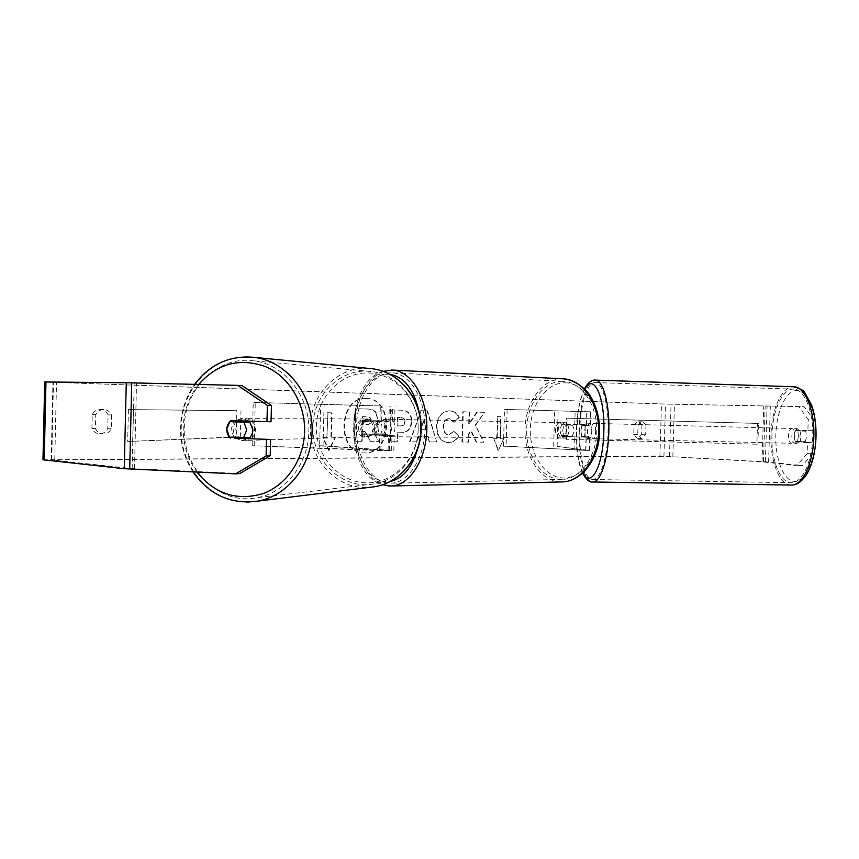 <?xml version="1.0" encoding="UTF-8"?>
<svg xmlns="http://www.w3.org/2000/svg" width="859" height="859" viewBox="0 0 859 859"><rect width="100%" height="100%" fill="white"/><g stroke="black" fill="none" stroke-linecap="round" stroke-linejoin="round"><path stroke-width="0.64" stroke-dasharray="4.29 3.22" d="M364.646 434.804L389.814 435.481L376.564 434.718C373.88 429.919 373.998 425.259 376.94 420.727L390.19 421.307L365.021 420.609L361.542 427.599L364.646 434.804L362.906 434.847L394.238 435.61L380.032 434.751C377.348 429.962 377.466 425.312 380.408 420.792L363.282 420.609L359.803 427.621L362.906 434.847M380.344 405.942L253.233 402.388L380.344 405.942L379.936 421.135M324.111 404.364L323.038 445.8L391.575 450.363L379.163 450.599L252.149 445.735L389.406 450.546L319.623 445.8L320.697 404.267M323.038 445.8L319.623 445.8M252.149 445.735L253.233 402.388M254.178 445.66L255.263 402.452M376.94 420.727L380.408 420.792M376.564 434.718L380.032 434.751M365.021 420.609L363.282 420.609M581.983 424.571L580.952 430.617L581.64 436.791L586.246 437.242L564.857 436.469C562.087 432.249 562.205 428.147 565.211 424.174L586.6 424.861L581.983 424.571L585.655 424.657L584.614 430.703L585.301 436.877L590.112 437.36L562.173 436.447C559.402 432.217 559.52 428.104 562.516 424.121L585.655 424.657M590.477 411.805L504.469 409.389L590.477 411.805L590.101 424.937M506.123 446.186L585.859 450.395L557.104 446.369L589.725 450.524L503.438 446.186L506.123 446.186L507.143 409.464M503.438 446.186L504.469 409.389M557.104 446.369L558.125 410.892M553.679 446.293L554.689 410.795M565.211 424.174L562.516 424.121M564.857 436.469L562.173 436.447M581.64 436.791L585.301 436.877M798.312 436.168C798.247 431.626 797.238 429.103 795.262 428.598C793.319 428.985 792.181 431.379 791.858 435.792C791.912 440.323 792.932 442.847 794.908 443.362C796.851 442.976 797.99 440.57 798.312 436.168M801.071 430.907L799.987 435.985L800.749 441.182L805.42 441.494L806.526 436.372L805.753 431.132L794.972 430.746L797.313 428.652L799.6 430.982L805.753 431.132M585.301 430.95L584.829 425.516L589.263 425.624L587.728 423.229L586.117 425.43L581.715 425.312L580.952 430.617L581.414 436.007L585.806 436.114L587.363 438.552L588.952 436.393L584.517 436.286L585.301 430.95M591.958 431.111C591.948 426.397 591.282 423.788 589.929 423.283C588.598 423.702 587.792 426.204 587.535 430.778C587.535 435.481 588.211 438.09 589.564 438.605C590.895 438.187 591.69 435.696 591.958 431.111M581.715 425.312L584.829 425.516M584.517 436.286L581.414 436.007M794.908 443.362L796.959 443.405L794.65 441.032L800.749 441.182M796.959 443.405L799.278 441.343L805.42 441.494M794.65 441.032L799.278 441.343M799.6 430.982L794.972 430.746M589.263 425.624L586.117 425.43M585.806 436.114L588.952 436.393M595.652 431.207C595.641 426.493 594.965 423.884 593.601 423.38C592.259 423.798 591.443 426.3 591.185 430.864C591.185 435.567 591.872 438.176 593.236 438.691C594.578 438.273 595.384 435.781 595.652 431.207M794.886 436.082C794.822 431.54 793.813 429.006 791.858 428.512C789.915 428.899 788.777 431.293 788.455 435.706C788.519 440.248 789.528 442.772 791.493 443.276C793.426 442.89 794.554 440.495 794.886 436.082M771.973 434.729C770.952 459.662 780.004 483.048 791.375 482.683C801.834 483.338 812.152 462.153 812.721 437.134C813.763 411.558 804.357 388.88 793.63 389.138C782.538 388.332 772.499 410.312 771.973 434.729M579.771 429.994C578.859 455.796 584.925 479.956 592.817 479.526C600.076 480.16 607.431 458.115 608.043 432.141C608.977 405.588 602.61 382.169 595.158 382.556C587.47 381.858 580.34 404.729 579.771 429.994M366.503 398.49L366.321 398.49C338.94 396.375 336.341 452.468 363.808 452.886L365.075 452.929C392.724 454.046 394.217 398.232 366.503 398.49M366.009 398.479L365.827 398.479C338.457 396.364 335.858 452.435 363.314 452.854L364.581 452.897C392.23 454.014 393.723 398.222 366.009 398.479M645.957 425.044L642.156 421.211L638.054 424.894L637.765 434.708L641.501 438.498L645.667 434.794L645.957 425.044L641.931 424.894L638.14 421.082L634.028 424.743L633.749 434.536L637.485 438.315L641.641 434.622L641.931 424.894M111.584 415.004L111.262 428.813C109.383 432.356 106.537 434.085 102.736 434.02C99.376 433.655 96.938 431.862 95.413 428.63L95.736 414.714C97.529 411.343 100.224 409.625 103.81 409.539L103.971 409.55C107.482 409.85 110.016 411.665 111.584 415.004L108.073 414.843L107.751 428.587C105.872 432.109 103.037 433.838 99.247 433.774C95.897 433.408 93.459 431.626 91.934 428.416L92.257 414.543C94.05 411.193 96.734 409.475 100.32 409.399L100.482 409.399C103.982 409.7 106.516 411.515 108.073 414.843M233.916 437.285L231.06 429.242L234.067 421.662M475.789 425.022L484.562 412.331L477.271 412.148L469.207 424.185L469.54 411.955L463.259 411.794L462.432 442.074L468.713 442.106L468.928 434.31L471.301 430.928L476.627 442.138L484.025 442.17L475.295 425.001L484.562 412.331M428.136 436.404L418.848 436.329L417.002 441.848L410.054 441.816L421.146 410.688L427.514 410.849L436.705 441.945L429.715 441.913L428.136 436.404L418.848 436.329M242.023 385.594L134.176 383.017L56.511 382.395L665.489 404.074L804.164 406.694L813.752 419.772L808.222 419.622L798.72 406.532M239.844 473.524L132.157 468.617L51.175 459.898L663.932 456.322L762.04 461.831L796.873 465.535L807.149 453.616L807.503 442.621L813.022 442.75L801.103 441.934C799.525 437.918 799.643 434.01 801.468 430.187L813.398 430.767L813.752 419.772M503.642 438.831L498.467 450.299L493.904 438.756L497.168 438.777L497.78 416.604L501.022 416.679L500.41 438.809L503.642 438.831L498.467 450.299M327.333 437.542L323.252 437.521L329.029 450.427L335.429 437.607L331.391 437.575L332.036 412.846L327.977 412.749L326.849 437.521L327.977 412.749M411.826 421.501L411.826 421.586C411.16 429.017 407.542 432.743 400.97 432.753L397.577 432.721L397.341 441.751L390.426 441.719L391.274 409.958L402.012 410.226C408.454 410.656 411.729 414.403 411.826 421.501L411.332 421.576C410.666 428.995 407.048 432.711 400.477 432.732L397.577 432.721M458.931 435.814C456.891 440.044 453.434 442.31 448.538 442.61L448.033 442.6C441.032 441.569 437.328 436.243 436.92 426.633L436.92 426.536C437.8 416.733 442.052 411.493 449.676 410.827L449.729 410.838C454.293 411.225 457.471 413.426 459.264 417.42L454.347 422.231L449.397 418.558C445.918 418.967 443.996 421.629 443.631 426.558L443.62 426.644C443.716 431.562 445.424 434.31 448.774 434.879L454.271 431.239L458.427 435.781C456.397 440.012 452.929 442.278 448.044 442.589L447.528 442.568C440.527 441.537 436.823 436.222 436.426 426.601L436.426 426.515C437.306 416.712 441.547 411.482 449.171 410.817L449.236 410.817C453.799 411.214 456.977 413.404 458.77 417.399L459.264 417.42M44.722 381.976L661.473 403.988L804.164 406.694M42.971 459.769L659.927 456.086L765.358 461.798L802.317 465.632L796.873 465.535M807.149 453.616L812.678 453.735L813.022 442.75M812.678 453.735L802.317 465.632M807.503 442.621L795.67 441.805C794.103 437.789 794.221 433.87 796.035 430.048L807.879 430.627L808.222 419.622M807.879 430.627L813.398 430.767M235.055 420.727L271.047 421.758M235.226 420.599L230.953 420.599M111.262 428.813L107.751 428.587M95.413 428.63L91.934 428.416M95.736 414.714L92.257 414.543M796.035 430.048L801.468 430.187M795.67 441.805L801.103 441.934M645.667 434.794L641.641 434.622M637.765 434.708L633.749 434.536M638.054 424.894L634.028 424.743M378.347 420.255L378.347 420.352C378.046 425.226 376.21 428.491 372.817 430.144L378.626 441.397L370.433 441.354L365.483 431.529L362.337 431.497L362.079 441.311L354.831 441.279L355.68 408.712L368.103 409.024C371.947 409.217 374.674 410.452 376.285 412.728L377.853 420.33C377.563 425.205 375.716 428.469 372.334 430.112L378.626 441.397M370.433 441.354L365 431.508L361.843 431.476L361.585 441.279L354.337 441.247L355.197 408.691L367.609 409.013C371.453 409.195 374.18 410.43 375.791 412.717L376.285 412.728M375.791 412.717L377.853 420.234M369.939 441.322L378.132 441.365M497.962 450.266L493.904 438.756M493.399 438.734L497.168 438.777M496.663 438.756L497.78 416.604M500.41 438.809L500.529 416.658L497.275 416.594M499.906 438.777L503.138 438.799M327.494 412.728L332.036 412.846M326.849 437.521L322.769 437.489L328.546 450.395L334.946 437.575L330.908 437.553L331.553 412.825M421.082 429.672L426.429 429.736L424.013 420.921L420.588 429.65L426.429 429.736M425.924 429.715L424.013 420.921M418.354 436.297L417.002 441.848M416.508 441.816L410.054 441.816M409.56 441.784L421.146 410.688M420.652 410.677L427.514 410.849M427.009 410.838L436.705 441.945M436.211 441.913L429.715 441.913M429.221 441.88L427.642 436.383M423.508 420.899L420.588 429.65M405.029 421.78C405.029 419.095 403.784 417.699 401.303 417.571L397.985 417.495L397.76 425.86L401.013 425.903C403.537 425.806 404.868 424.464 405.029 421.876L404.535 421.758C404.525 419.085 403.29 417.678 400.809 417.549L397.985 417.495M397.492 417.474L397.76 425.86M397.266 425.839L400.519 425.881C403.043 425.785 404.374 424.443 404.535 421.855L404.535 421.758M397.083 432.7L397.341 441.751M396.847 441.73L390.426 441.719M389.932 441.687L391.274 409.958M390.781 409.947L401.518 410.215C407.961 410.634 411.236 414.392 411.332 421.479M484.068 412.32L476.766 412.127L468.703 424.163L469.046 411.933L462.765 411.772L461.938 442.041L468.209 442.074L468.423 434.278L470.807 430.907L476.133 442.117L483.52 442.149L475.295 425.001M458.77 417.399L454.347 422.231M453.853 422.209L448.903 418.537C445.424 418.945 443.491 421.608 443.126 426.536L443.126 426.622C443.212 431.54 444.93 434.289 448.28 434.858L454.271 431.239M453.767 431.218L458.427 435.781M371.195 420.77L371.195 420.674C371.174 418.183 369.95 416.883 367.545 416.776L362.723 416.679L362.519 424.453L367.265 424.529C369.757 424.464 371.067 423.208 371.195 420.77L370.701 420.652C370.68 418.161 369.467 416.862 367.051 416.755L362.23 416.658L362.026 424.432L366.772 424.507C369.263 424.443 370.573 423.186 370.701 420.749M249.411 421.2L242.957 418.591C237.148 419.246 233.895 422.789 233.186 429.221C233.723 436.275 237.181 440.044 243.559 440.506L248.573 438.659M229.417 437.124L234.475 437.306M235.355 438.176L241.98 440.549L247.145 438.616M375.501 434.289L378.024 428.147L375.823 421.844L373.772 421.844L367.652 418.977L361.972 421.468L364.055 421.468L361.542 427.599L363.733 433.881L361.639 433.935L368.135 436.802L373.45 434.343L375.501 434.289L363.733 433.881M358.396 427.632C358.847 433.398 361.746 436.458 367.094 436.834C371.786 436.147 374.406 433.258 374.953 428.19C374.556 422.596 371.775 419.525 366.61 418.977C361.725 419.503 358.987 422.392 358.396 427.632M364.055 421.468L375.823 421.844M247.8 421.146L241.39 418.591L235.57 420.749M234.217 437.006L248.337 437.521M373.772 421.844L361.972 421.468M361.639 433.935L373.45 434.343M356.635 427.653C357.076 433.43 359.985 436.512 365.354 436.887C370.057 436.2 372.688 433.301 373.236 428.212C372.838 422.607 370.046 419.525 364.86 418.967C359.975 419.503 357.226 422.392 356.635 427.653M235.828 429.178C236.365 436.211 239.801 439.969 246.157 440.431C251.73 439.593 254.844 436.071 255.499 429.865C255.016 423.025 251.698 419.278 245.567 418.601C239.768 419.246 236.526 422.778 235.828 429.178M308.832 431.701C310.335 396.386 284.114 363.658 252.847 360.748C217.681 355.851 184.395 388.912 184.298 427.406C182.248 468.767 219.066 505.414 256.562 497.769C285.059 493.27 308.435 464.139 308.832 431.701M418.129 429.693C419.396 400.799 397.416 373.966 371.034 371.507C341.377 367.384 313.106 394.506 312.998 426.214C311.226 460.274 342.473 490.328 374.094 483.918C398.147 480.149 417.775 456.247 418.129 429.693M385.992 436.694L386.174 436.694C393.035 437.145 393.325 419.052 386.453 419.224L386.378 419.224C379.506 418.709 379.109 436.726 385.992 436.694M384.016 421.898L388.182 421.973L384.295 419.181L380.462 421.651L376.306 421.576C374.18 425.559 374.073 429.64 375.984 433.806L383.683 434.214C385.841 430.209 385.959 426.107 384.016 421.898L376.306 421.576M383.683 434.214L387.86 434.257L384.102 436.683L380.14 433.849L375.984 433.806M572.158 436.039C574.36 432.528 574.467 428.92 572.47 425.226L569.238 425.162L565.34 422.692L561.335 424.861L564.567 424.915C562.387 428.416 562.291 432.002 564.256 435.674L572.158 436.039L568.926 436.007L565.082 438.144L563.461 438.133C570.473 438.541 570.741 422.531 563.719 422.66L563.633 422.66C556.611 422.177 556.235 438.154 563.279 438.122L563.461 438.133M564.256 435.674L561.024 435.642L565.082 438.144M572.47 425.226L564.567 424.915M380.14 433.849L387.86 434.257M388.182 421.973L380.462 421.651M569.238 425.162L561.335 424.861M561.024 435.642L568.926 436.007M560.562 438.101L560.744 438.111C567.767 438.519 568.035 422.478 561.002 422.607L560.927 422.607C553.894 422.123 553.518 438.133 560.562 438.101M389.438 436.716L389.621 436.726C396.482 437.177 396.772 419.117 389.9 419.289L389.814 419.289C382.942 418.773 382.556 436.759 389.438 436.716M391.135 372.817C372.774 372.785 357.033 397.932 356.41 426.44C355.54 454.937 369.907 481.437 388.204 483.123L391.113 483.209C408.744 482.801 424.776 457.632 425.001 428.297C425.452 398.973 410.001 373.547 392.391 372.849L391.135 372.817M562.183 381.289C543.414 381.117 527.254 403.462 526.674 428.899C525.826 454.325 540.676 477.937 559.381 479.376L562.366 479.429C580.373 479 596.608 456.655 596.79 430.681C597.198 404.707 581.468 382.083 563.472 381.332L562.183 381.289M128.421 409.582L236.816 410.677L236.171 436.887L127.669 441.494L128.421 409.582L236.816 410.677M127.669 441.494L240.327 437.016L240.982 410.795M240.327 437.016L236.171 436.887M132.662 441.666L133.413 409.732M757.509 423.39L566.553 418.172L565.952 439.282L756.865 444.189L757.509 423.39L758.518 423.444L566.553 418.172M756.865 444.189L565.952 439.282M566.478 439.368L567.09 418.204M757.874 444.286L758.518 423.444M392.348 421.286L392.756 406.286M388.869 421.221L389.277 406.189M381.632 421.135L382.03 405.996M388.096 450.374L388.493 435.352M391.575 450.363L391.983 435.384M379.163 450.599L379.56 435.427M380.848 450.503L381.256 435.373M574.746 424.593L575.133 411.375M586.396 424.84L586.772 411.697M577.441 424.636L577.817 411.45M576.7 450.234L577.087 437.048M574.016 450.234L574.392 437.027M589.36 450.417L589.746 437.285M585.655 450.341L586.031 437.199M791.171 485.056C779.306 485.131 769.954 460.66 771.006 434.675C771.565 409.12 782.034 386.056 793.673 386.765M815.62 437.188C816.501 411.923 807.159 390.061 796.486 390.577C785.824 390.716 776.482 411.472 775.827 434.847C775.033 458.212 783.043 479.945 793.652 481.33C804.228 483.091 814.901 462.453 815.62 437.188M595.287 380.108C587.191 379.367 579.707 403.419 579.106 429.951C578.161 456.881 584.442 482.178 592.689 481.985M583.025 472.879C578.386 463.28 576.239 448.967 576.582 429.94C577.28 411.858 580.029 398.254 584.85 389.127M54.761 459.726L56.511 382.395M663.932 456.322L665.489 404.074M659.927 456.086L661.473 403.988M51.379 459.361L53.118 382.352M768.601 462.035L770.33 406.361M763.426 461.938L765.154 406.2M762.04 461.831L763.758 406.178M669.494 456.473L671.062 404.224M51.723 460.027L53.473 382.212M132.157 468.617L134.176 383.017M134.498 468.778L136.517 383.06M672.865 456.462L674.422 404.342M765.358 461.798L767.076 406.296M447.528 442.568L448.538 442.61M257.593 501.141C218.068 509.505 179.069 470.915 181.249 427.299C181.335 386.7 216.597 351.868 253.695 357.323M198.633 384.435C188.926 396.783 183.783 411.139 183.214 427.492C182.999 444.146 187.584 459.017 196.969 472.117M369.059 368.436C338.629 365.655 310.561 393.744 310.4 426.128C308.789 459.683 337.49 490.188 369.059 487.418M418.193 429.618C417.592 459.425 392.423 484.326 365.215 482.79C337.995 481.695 315.393 455.216 316.337 426.236C316.874 397.255 340.83 372.248 368.103 372.956C395.387 373.225 419.203 399.822 418.193 429.618M389.803 374.331L387.645 374.223C369.821 374.159 354.52 398.651 353.919 426.44C353.07 454.207 367.04 480.02 384.8 481.631L390.115 481.448M417.914 448.054C420.846 436.372 421.275 424.507 419.213 412.46M563.311 378.83L562.258 378.808C542.534 378.669 525.611 402.141 524.999 428.824C524.108 455.506 539.656 480.299 559.316 481.845L561.636 481.931M564.857 382.813C583.089 382.62 599.324 405.641 598.422 431.884C597.8 458.137 580.297 479.666 562.14 477.926C543.962 476.562 529.498 453.659 530.325 428.974C530.894 404.288 546.625 382.631 564.857 382.813M388.128 485.915C368.919 484.089 353.876 456.247 354.788 426.365C355.433 396.471 371.915 370.036 391.21 370.025M394.625 421.425L395.022 406.35M390.19 421.307L390.587 406.232M393.841 450.664L394.238 435.61M389.406 450.546L389.814 435.481M590.466 424.98L590.852 411.805M586.6 424.861L586.987 411.697M589.725 450.524L590.112 437.36M585.859 450.395L586.246 437.242M584.474 388.74L580.48 399.596C578.15 408.54 576.808 418.655 576.443 429.919C576.249 449.687 578.3 464.128 582.606 473.266M795.262 428.598L797.313 428.652M587.728 423.229L589.929 423.283M587.363 438.552L589.564 438.605M593.601 423.38L791.858 428.512M592.817 479.526L791.375 482.683M595.158 382.556L793.63 389.138M593.236 438.691L791.493 443.276M642.156 421.211L638.14 421.082M103.971 409.55L100.482 409.399M51.175 459.898L52.936 382.223M102.736 434.02L99.247 433.774M641.501 438.498L637.485 438.315M193.039 471.935C184.417 458.534 180.24 443.663 180.497 427.331C181.013 411.354 185.727 397.019 194.649 384.338M243.559 440.506L241.98 440.549M368.135 436.802L367.094 436.834M367.652 418.977L366.61 418.977M242.957 418.591L241.39 418.591M365.354 436.887L246.157 440.431M371.034 371.507L252.847 360.748M374.094 483.918L256.562 497.769M364.86 418.967L245.567 418.601M386.174 436.694L384.102 436.683M565.254 422.692L563.633 422.66M386.378 419.224L384.295 419.181M383.007 371.356C344.276 382.695 343.675 473.792 382.384 484.766M560.744 438.111L389.621 436.726M563.472 381.332L392.391 372.849M562.366 479.429L391.113 483.209M560.927 422.607L389.814 419.289"/><path stroke-width="1.29" d="M234.786 438.154L270.606 439.475L234.786 438.154L233.916 437.285M271.455 405.502L267.385 405.405L237.793 385.38L242.023 385.594L271.455 405.502L271.047 421.758L230.953 420.599C228.344 422.768 226.948 425.667 226.776 429.296C226.765 432.936 228.011 435.921 230.523 438.273M266.966 421.769L267.385 405.405M235.602 473.857L266.118 455.936L270.198 455.71L239.844 473.524L235.602 473.857L124.254 468.703L42.971 459.769L44.722 381.976L126.273 382.727L237.793 385.38M234.067 421.662L235.055 420.727M270.198 455.71L270.606 439.475M266.118 455.936L266.526 439.593M248.573 438.659C251.29 436.522 252.739 433.602 252.922 429.897L249.411 421.2M243.623 437.639L246.662 429.983L243.999 422.134L229.793 421.662L226.776 429.296L229.417 437.124L248.337 437.521L247.145 438.616M234.475 437.306L235.355 438.176M229.793 421.662L234.604 421.662L235.57 420.749M243.999 422.134L248.723 422.123L247.8 421.146M248.723 422.123L234.604 421.662M793.673 386.765L793.77 386.775C805.033 386.507 814.923 410.312 813.827 437.199C813.226 463.495 802.381 485.743 791.397 485.056L791.171 485.056M592.689 481.985L592.817 481.985C600.43 482.64 608.172 459.501 608.806 432.206C609.793 404.288 603.104 379.699 595.287 380.108C591.701 379.592 588.104 382.47 584.474 388.74M584.85 389.127C593.526 372.312 605.176 396.611 603.813 432.023C603.125 466.458 590.756 489.029 583.025 472.879M129.709 469.068L131.738 382.835M124.254 468.703L126.273 382.727M44.206 460.07L45.967 381.944M369.059 487.418L374.975 486.688C400.058 482.554 420.481 457.536 420.846 429.79C422.177 399.575 399.306 371.485 371.754 368.694L253.695 357.323C286.358 360.608 313.642 394.882 312.075 431.809C311.656 465.728 287.346 496.212 257.593 501.141C230.878 504.684 209.349 494.945 193.039 471.935M196.969 472.117C214.933 494.065 236.955 501.226 263.037 493.603C286.584 485.077 303.925 459.522 304.612 431.68C305.353 403.698 289.172 376.822 265.871 366.761C239.972 357.462 217.563 363.346 198.633 384.435M257.593 501.141L374.975 486.688C400.305 482.511 420.76 457.439 421.125 429.779C422.456 399.65 399.564 371.528 371.754 368.694L369.059 368.436M391.21 370.025L392.638 370.068C411.107 370.841 427.32 397.513 426.848 428.319C426.612 459.114 409.775 485.528 391.296 486.001L388.128 485.915M390.115 481.448C403.011 478.635 412.277 467.5 417.914 448.054M419.213 412.46C414.242 389.653 404.439 376.951 389.803 374.331M561.636 481.931L562.559 481.91C581.446 481.427 598.476 457.976 598.659 430.703C599.088 403.429 582.595 379.689 563.719 378.851L563.311 378.83M595.287 380.108L793.77 386.775C800.255 388.569 803.917 390.534 804.765 392.66L811.658 405.201C814.847 414.575 816.308 425.248 816.007 437.22C815.352 452.672 812.131 465.234 806.343 474.909C799.224 484.669 794.876 484.895 791.397 485.056L592.817 481.985C589.607 482.608 586.203 479.709 582.606 473.266M253.695 357.323C229.589 355.293 209.907 364.302 194.649 384.338M382.384 484.766L391.296 486.001L562.559 481.91C581.285 481.265 597.671 460.445 599.507 435.309C600.258 420.502 597.188 407.402 590.326 396.01C586.106 388.955 574.821 379.882 563.719 378.851L392.638 370.068L383.007 371.356"/></g></svg>
